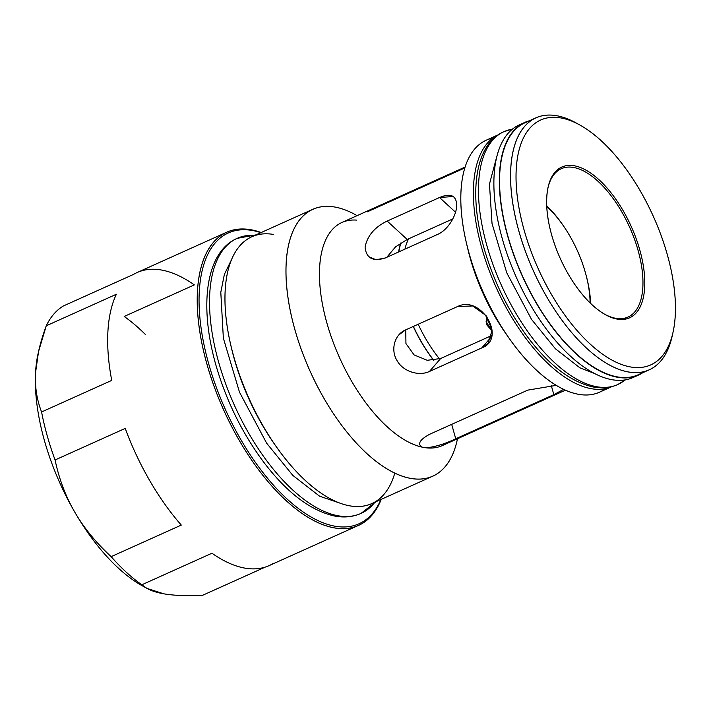 <?xml version="1.0" encoding="UTF-8"?>
<svg xmlns="http://www.w3.org/2000/svg" width="711" height="711" viewBox="0 0 711 711"><rect width="100%" height="100%" fill="white"/><g stroke="black" fill="none" stroke-linecap="round" stroke-linejoin="round"><path stroke-width="1.07" d="M625.085 379.914A138.663 65.314 -114.2 0 1 617.699 384.571A138.663 65.314 -114.2 0 1 501.237 284.924A138.663 65.314 -114.2 0 1 503.895 131.677A138.663 65.314 65.8 0 0 501.237 284.924A138.663 65.314 65.8 0 0 617.699 384.571L625.431 379.852M512.284 129.242A138.663 65.314 65.8 0 0 503.895 131.677C475.303 144.004 467.918 192.254 484.395 249.428C493.932 281.76 508.329 310.938 527.589 336.97C548.616 364.832 570.169 381.434 592.236 386.784C601.399 388.73 609.887 387.993 617.699 384.571M374.893 502.197A150.83 71.038 -114.2 0 1 360.975 513.431A150.83 71.038 -114.2 0 1 234.301 405.048A150.83 71.038 -114.2 0 1 237.19 238.345A150.83 71.038 65.8 0 0 234.301 405.048A150.83 71.038 65.8 0 0 360.975 513.431L376.03 501.682M254.831 235.385A150.83 71.038 65.8 0 0 237.19 238.345C206.448 251.507 198.245 303.873 216.224 366.227C226.622 401.466 242.318 433.275 263.31 461.635C286.222 491.968 309.64 510.027 333.548 515.804C343.44 517.91 352.576 517.119 360.975 513.431M524.736 122.443A138.529 65.252 -114.2 0 1 529.357 120.79A138.529 65.252 65.8 0 0 522.078 275.548A138.529 65.252 65.8 0 0 642.726 372.733A138.529 65.252 -114.2 0 1 638.425 375.106A138.529 65.252 -114.2 0 1 522.078 275.548A138.529 65.252 -114.2 0 1 524.736 122.443L519.288 124.896A138.529 65.252 65.8 0 0 516.63 278.001A138.529 65.252 65.8 0 0 632.977 377.55A138.529 65.252 65.8 0 0 635.643 376.19A138.529 65.252 -114.2 0 1 516.63 278.001A138.529 65.252 -114.2 0 1 522.07 123.803M487.177 317.097L486.093 321.719L492.181 331.05L486.662 324.714L487.177 317.097M587.437 280.827A89.435 42.127 -114.2 0 1 588.024 283.245A89.435 42.127 65.8 0 0 588.015 283.182L586.948 278.659A77.428 36.474 -114.2 0 1 590.094 302.868A77.428 36.474 65.8 0 0 580.967 259.355A77.428 36.474 -114.2 0 1 586.948 278.659M562.774 224.934A77.428 36.474 -114.2 0 1 580.967 259.355A77.428 36.474 65.8 0 0 546.741 206.519A77.428 36.474 -114.2 0 1 562.774 224.934L560.09 221.139A89.435 42.127 65.8 0 0 560.055 221.085A89.435 42.127 -114.2 0 1 561.477 223.121M439.576 358.948A85.24 40.145 -114.2 0 1 418.201 324.252A85.24 40.145 65.8 0 0 439.576 358.948M404.968 249.108A85.24 40.145 -114.2 0 1 408.647 238.798A85.24 40.145 65.8 0 0 404.968 249.108M400.995 242.842A89.142 41.985 65.8 0 0 398.835 251.872M413.384 326.42A89.142 41.985 65.8 0 0 433.826 360.344M433.657 360.361A89.435 42.127 -114.2 0 1 413.26 326.473M398.622 251.97A89.435 42.127 -114.2 0 1 400.693 243.038M368.725 256.635L375.977 259.728L385.175 258.022L437.514 234.461L385.175 258.022C372.822 261.835 366.129 258.182 365.09 247.037C367.347 235.741 374.706 227.085 387.175 221.068L407.199 239.447L452.791 218.935L407.199 239.447L387.175 221.068L439.522 197.516L455.52 212.207L439.522 197.516L387.175 221.068M453.271 196.52L439.522 197.516C450.89 192.805 456.613 195.569 456.693 205.826C456.355 215.557 448.046 230.009 437.514 234.461M429.453 371.462C419.117 376.43 403.146 371.746 396.987 360.513C390.277 349.554 394.765 334.446 405.403 330.002L457.751 306.45C481.445 294.807 506.961 338.818 481.791 347.91L429.453 371.462L440.669 358.495L429.453 371.462L481.791 347.91L491.63 336.543L481.791 347.91L488.11 343.271L492.128 330.144L486.022 315.551L472.726 305.979L457.751 306.45L405.403 330.002L398.862 334.908M491.87 335.459L440.669 358.495L491.87 335.459M367.187 211.878L464.798 167.947M527.784 390.117L429.693 434.252L527.784 390.117L556.295 385.353L527.784 390.117M551.221 385.326L553.833 394.632L551.221 385.326M455.742 438.767L553.833 394.632L455.742 438.767L451.689 424.36L455.742 438.767C444.979 443.913 435.096 446.926 426.093 447.814C435.096 446.926 444.979 443.913 455.742 438.767M419.703 444.775L421.854 447.077L426.093 447.814A122.328 57.618 65.8 0 0 442.295 445.593L565.476 390.161M507.725 336.214A122.328 57.618 -114.2 0 1 467.154 246.059M465.083 167.049L341.902 222.481A122.328 57.618 65.8 0 0 331.806 338.427A122.328 57.618 65.8 0 0 421.854 447.077C417.295 443.851 419.908 439.576 429.693 434.252M563.699 389.344L553.833 394.632M202.564 595.311L265.292 567.085L202.564 595.311C186.486 596.022 173.573 595.525 163.814 593.818C173.573 595.525 186.486 596.022 202.564 595.311M272.704 563.752A160.722 75.704 -114.2 0 1 211.958 553.229L141.818 584.789C146.67 589.126 154.003 592.139 163.814 593.818L146.937 588.379L141.818 584.789A160.722 75.704 -114.2 0 1 111.147 556.651L181.287 525.082A160.722 75.704 -114.2 0 1 125.216 428.404L55.076 459.964C59.129 479.152 65.688 496.518 74.744 512.071C83.738 527.66 95.878 542.511 111.147 556.651C95.878 542.511 83.738 527.66 74.744 512.071A150.305 70.798 65.8 0 0 142.307 585.802L146.937 588.379M226.693 232.221A160.722 75.704 -114.2 0 1 250.743 229.706A160.722 75.704 65.8 0 0 227.653 418.503A160.722 75.704 65.8 0 0 381.265 499.326A160.722 75.704 -114.2 0 1 358.593 525.349A160.722 75.704 -114.2 0 1 223.609 409.856A160.722 75.704 -114.2 0 1 226.693 232.221L137.187 272.5A160.722 75.704 65.8 0 0 133.579 274.384L63.439 305.943A160.722 75.704 65.8 0 0 46.259 325.798L116.4 294.238L46.259 325.798C39.843 343.173 36.279 358.788 35.55 372.653C34.768 386.535 36.785 399.644 41.585 411.962L111.725 380.403A160.722 75.704 -114.2 0 1 116.4 294.238A160.722 75.704 65.8 0 0 111.725 380.403L41.585 411.962C36.785 399.644 34.768 386.535 35.55 372.653L38.536 351.59L46.259 325.798A160.722 75.704 -114.2 0 1 63.439 305.943L133.579 274.384A160.722 75.704 -114.2 0 1 194.325 284.898L124.185 316.466A160.722 75.704 -114.2 0 1 145.213 334.321M38.536 351.59L38.003 354.016A150.305 70.798 65.8 0 0 35.55 372.653A150.305 70.798 65.8 0 0 74.744 512.071C65.688 496.518 59.129 479.152 55.076 459.964A160.722 75.704 -114.2 0 1 41.585 411.962A160.722 75.704 65.8 0 0 55.076 459.964L125.216 428.404A160.722 75.704 65.8 0 0 181.287 525.082L111.147 556.651A160.722 75.704 65.8 0 0 141.818 584.789L211.958 553.229A160.722 75.704 65.8 0 0 269.087 565.627L358.593 525.349M250.743 229.706A160.722 75.704 -114.2 0 1 261.204 232.524A160.722 75.704 65.8 0 0 250.743 229.706M574.168 165.761A82.636 38.918 65.8 0 0 548.083 187.224A82.636 38.918 65.8 0 0 605.425 314.662A82.636 38.918 65.8 0 0 642.202 259.737A82.636 38.918 65.8 0 0 574.168 165.761A82.636 38.918 -114.2 0 1 644.681 287.351A82.636 38.918 -114.2 0 1 568.285 274.126A82.636 38.918 -114.2 0 1 574.168 165.761M573.457 167.441A81.338 38.314 -114.2 0 1 640.327 259.471A81.338 38.314 -114.2 0 1 604.83 314.315A81.338 38.314 65.8 0 0 628.044 317.053A81.338 38.314 65.8 0 0 634.31 238.736A81.338 38.314 65.8 0 0 573.457 167.441A81.338 38.314 65.8 0 0 561.29 168.711A81.338 38.314 65.8 0 0 547.941 187.9A81.338 38.314 -114.2 0 1 573.457 167.441M560.712 117.902A134.237 63.226 65.8 0 0 551.158 293.927A134.237 63.226 65.8 0 0 675.263 315.417A134.237 63.226 65.8 0 0 560.712 117.902A134.237 63.226 -114.2 0 1 579.927 125.056A134.237 63.226 -114.2 0 1 673.068 332.064A134.237 63.226 -114.2 0 1 545.524 283.716A134.237 63.226 -114.2 0 1 560.712 117.902M579.927 125.056L576.319 123.056A138.138 65.065 65.8 0 0 556.553 115.689A138.138 65.065 65.8 0 0 540.929 286.329A138.138 65.065 65.8 0 0 672.179 336.081L673.068 332.064M535.881 117.857L524.896 122.799A138.138 65.065 65.8 0 0 522.247 275.477A138.138 65.065 65.8 0 0 638.265 374.741L649.259 369.8A138.138 65.065 -114.2 0 1 533.232 270.527A138.138 65.065 -114.2 0 1 535.881 117.857A138.138 65.065 -114.2 0 1 556.553 115.689A138.138 65.065 -114.2 0 1 578.141 124.096M672.606 334.037A138.138 65.065 -114.2 0 1 649.259 369.8M643.517 371.729A138.138 65.065 -114.2 0 1 522.247 275.477A138.138 65.065 -114.2 0 1 530.628 120.87M498.535 134.663A138.138 65.065 65.8 0 0 496.074 287.253A138.138 65.065 65.8 0 0 611.904 386.606A138.138 65.065 -114.2 0 1 496.074 287.253A138.138 65.065 -114.2 0 1 498.535 134.663M498.722 134.575L486.155 140.227A138.138 65.065 65.8 0 0 483.507 292.905A138.138 65.065 65.8 0 0 599.533 392.179L612.091 386.526M466.407 242.975L467.811 248.939A122.328 57.618 65.8 0 0 506.001 333.806L509.529 338.809A138.138 65.065 -114.2 0 1 466.407 242.975A138.138 65.065 -114.2 0 1 492.759 138.112M605.496 388.641A138.138 65.065 -114.2 0 1 509.529 338.809M448.223 441.958A122.328 57.618 -114.2 0 1 426.093 447.814L421.854 447.077A122.328 57.618 -114.2 0 1 327.193 324.109A122.328 57.618 -114.2 0 1 356.54 220.108M457.475 438.758A146.288 68.905 -114.2 0 1 432.857 476.112A146.288 68.905 -114.2 0 1 309.987 370.982A146.288 68.905 -114.2 0 1 312.796 209.31A146.288 68.905 -114.2 0 1 334.685 207.017A146.288 68.905 -114.2 0 1 357.082 215.646L355.616 214.82A146.288 68.905 65.8 0 0 334.685 207.017A146.288 68.905 65.8 0 0 318.137 387.726A146.288 68.905 65.8 0 0 457.129 440.402L457.493 438.749M312.796 209.31L251.801 236.754A146.288 68.905 65.8 0 0 248.992 398.427A146.288 68.905 65.8 0 0 371.862 503.557L432.857 476.112M230.888 345.564L231.555 348.39A138.787 65.368 65.8 0 0 274.881 444.677L276.552 447.05A146.288 68.905 -114.2 0 1 230.888 345.564A146.288 68.905 -114.2 0 1 273.691 234.461M394.809 473.064A146.288 68.905 -114.2 0 1 276.552 447.05M275.708 445.841A138.787 65.368 -114.2 0 1 231.226 346.995M252.129 230.444A159.415 75.09 65.8 0 0 228.595 416.397A159.415 75.09 65.8 0 0 380.936 499.478A159.415 75.09 -114.2 0 1 228.595 416.397A159.415 75.09 -114.2 0 1 252.129 230.444A159.415 75.09 -114.2 0 1 260.875 232.666A159.415 75.09 65.8 0 0 252.129 230.444M145.24 587.366A150.305 70.798 -114.2 0 1 74.744 512.071A150.305 70.798 -114.2 0 1 35.55 372.653A150.305 70.798 -114.2 0 1 38.243 352.958M407.199 239.447L395.503 246.895L386.811 257.284M405.741 329.86L405.945 343.555L414.095 354.931L427.258 360.299L440.669 358.495M546.706 205.834A81.338 38.314 -114.2 0 1 564.436 227.351M586.246 275.815A81.338 38.314 -114.2 0 1 590.592 303.348M594.858 373.63L579.847 367.783L555.424 348.799L531.544 319.399L506.765 272.837L492.021 223.467L489.461 184.087L496.945 156.002M512.56 129.02L503.895 131.677M340.667 503.37L319.595 496.198L292.781 475.366L266.625 443.166L239.5 392.196L223.352 338.143L220.801 292.274L224.383 274.348L231.253 260.226M255.969 234.879L237.19 238.345M638.425 375.106L632.977 377.55"/></g></svg>
